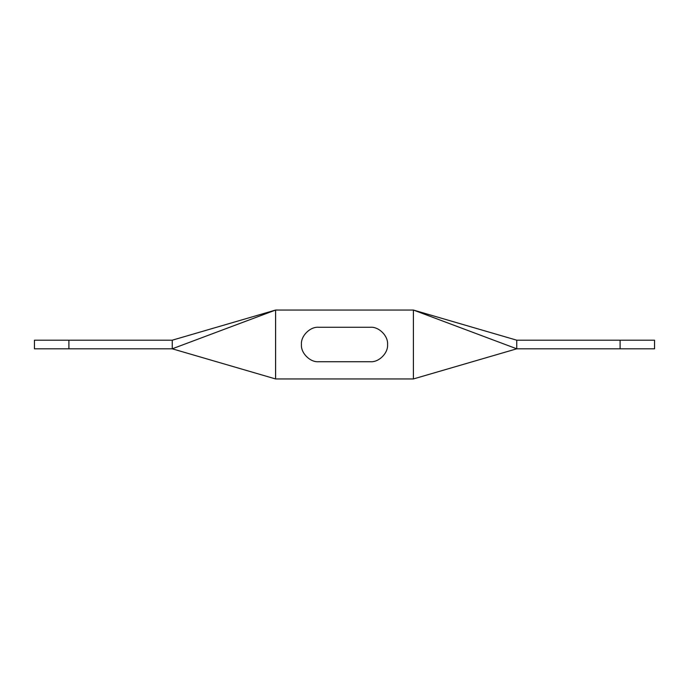 <?xml version="1.0" encoding="UTF-8"?>
<svg xmlns="http://www.w3.org/2000/svg" width="689" height="689" viewBox="0 0 689 689"><rect width="100%" height="100%" fill="white"/><g stroke="black" fill="none" stroke-linecap="round" stroke-linejoin="round"><path stroke-width="1.03" d="M387.562 344.5C388.329 335.974 378.864 326.508 370.337 327.275L318.662 327.275C310.136 326.508 300.671 335.974 301.438 344.5C300.671 353.026 310.136 362.492 318.662 361.725L370.337 361.725C378.864 362.492 388.329 353.026 387.562 344.5M620.1 348.806L654.55 348.806L620.1 348.806L620.1 340.194L654.55 340.194L516.75 340.194L516.75 348.806L620.1 348.806M413.4 378.95L413.4 310.05L275.6 310.05L172.25 340.194L34.45 340.194L68.9 340.194L68.9 348.806L34.45 348.806L172.25 348.806L275.6 310.05L275.6 378.95L413.4 378.95L516.75 348.806L413.4 310.05L516.75 340.194M318.662 361.725C310.136 362.492 300.671 353.026 301.438 344.5C300.671 335.974 310.136 326.508 318.662 327.275M172.25 340.194L172.25 348.806L275.6 378.95M654.55 348.806L654.55 340.194M34.45 348.806L34.45 340.194"/></g></svg>
